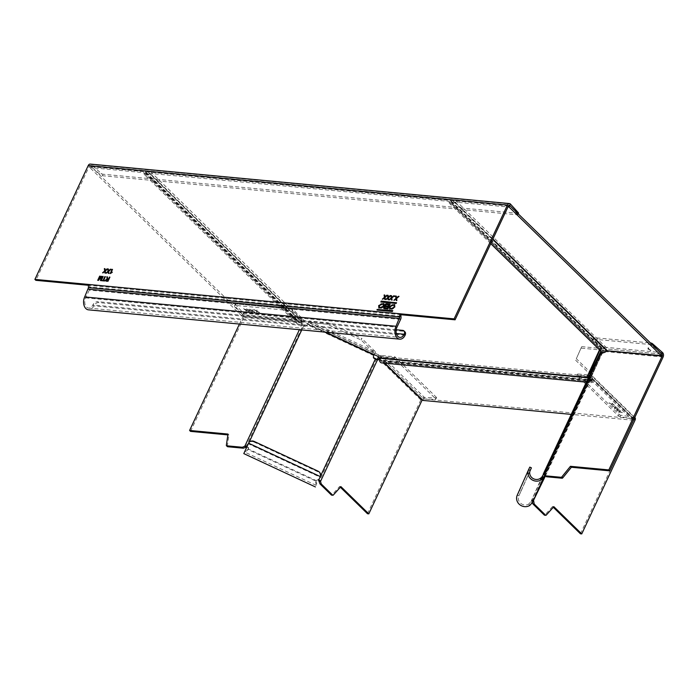 <?xml version="1.0" encoding="UTF-8"?>
<svg xmlns="http://www.w3.org/2000/svg" width="698" height="698" viewBox="0 0 698 698"><rect width="100%" height="100%" fill="white"/><g stroke="black" fill="none" stroke-linecap="round" stroke-linejoin="round"><path stroke-width="0.52" stroke-dasharray="3.49 2.62" d="M390.077 304.241L388.088 309.197L384.511 308.865A1.396 0.916 -45.7 0 1 384.092 308.682L383.856 308.455M384.921 307.853A0.715 0.471 134.3 0 1 385.793 306.876L388.132 307.094M385.741 305.864A0.794 0.523 134.3 0 1 386.701 304.764L389.118 304.991M518.518 213.169A1.413 0.497 25.1 0 1 517.995 213.309L103.025 174.23A1.413 0.497 25.1 0 1 101.289 173.453L91.194 164.554L90.496 166.045A1.413 0.942 95.4 0 0 90.068 165.836A1.413 0.942 95.4 0 0 89.17 166.499L35.851 280.326M517.951 213.571L517.646 214.225A1.413 0.497 -154.9 0 1 517.811 214.661A1.413 0.497 -154.9 0 1 517.297 214.801L102.327 175.722A1.413 0.497 -154.9 0 1 100.591 174.945L101.289 173.453M326.018 332.213L304.145 322.031L301.737 322.014A3.883 2.548 134.3 0 1 296.825 323.436A3.883 2.548 134.3 0 1 296.31 321.499L144.032 172.685L89.798 167.537L90.496 166.045L455.593 200.431A2.12 1.387 -45.7 0 0 453.552 201.486A2.12 1.387 134.3 0 1 450.864 202.263A2.12 1.387 134.3 0 1 450.585 201.207A2.12 1.387 -45.7 0 0 450.297 200.152A2.12 1.387 -45.7 0 0 449.66 199.872L150.559 171.699A2.12 1.387 -45.7 0 0 148.517 172.755A2.12 1.387 134.3 0 1 145.83 173.54A2.12 1.387 134.3 0 1 145.55 172.476A2.12 1.387 -45.7 0 0 145.271 171.42A2.12 1.387 -45.7 0 0 144.626 171.15L90.496 166.045L100.591 174.945M517.646 214.225L509.723 205.526M90.234 164.082A3.176 2.111 -84.6 0 1 91.194 164.554L510.421 204.034M88.855 284.479L89.806 285.412L88.559 285.29M401.123 314.728L89.806 285.412A1.762 1.178 95.4 0 0 89.623 286.974A3.525 2.347 -84.6 0 1 89.265 290.115L85.627 297.88A6.701 4.467 95.4 0 0 88.62 308.08A6.701 4.467 95.4 0 0 92.86 304.939A4.232 2.783 -45.7 0 1 97.685 301.649L98.636 302.583L403.671 331.306A4.232 2.783 134.3 0 1 404.945 331.864M98.636 302.583A4.232 2.783 134.3 0 0 93.811 305.872A8.463 5.636 -84.6 0 1 88.454 309.833M396.185 329.761L97.685 301.649M377.112 310.069L392.459 311.718L392.983 310.863M380.89 301.998L396.237 303.647L396.586 302.749M389.798 309.214L395.016 307.277L394.702 304.616M390.601 308.612A2.382 1.562 134.3 0 1 390.601 306.858A2.382 1.562 134.3 0 1 393.908 305.218M378.997 308.193L384.214 306.256L383.9 303.604M379.791 307.591A2.382 1.562 134.3 0 1 379.791 305.846A2.382 1.562 134.3 0 1 383.097 304.206M108.661 271.374L111.226 269.402M108.923 273.415L108.809 271.522M108.303 273.354L109.071 273.564M106.593 273.197L108.303 271.967M105.965 273.136L106.742 273.346M108.74 270.964A42.107 27.658 -45.7 0 0 108.705 270.702L108.513 269.14M101.236 280.657L103.348 276.626M100.46 280.587L101.385 280.805M98.479 280.395L101.289 277.089M97.711 280.326L98.636 280.544M98.68 279.881L100.338 276.338M101.166 280.116L101.856 276.487M107.954 281.294L110.066 277.254M105.747 280.98L108.111 281.442M107.431 277.795L107.536 277.019M107.893 278.991L107.579 277.944M106.724 280.805L106.34 280.081L108.443 279.566M388.428 297.723L390.993 295.743M388.69 299.765L388.585 297.872M388.071 299.704L388.847 299.913M386.36 299.547L388.079 298.316M385.732 299.486L386.518 299.695M388.516 297.313A42.107 27.658 -45.7 0 0 388.481 297.051L388.28 295.49M394.675 296.519L395.129 296.135M396.612 298.491L399.169 296.519M396.874 300.533L396.761 298.639M396.246 300.472L397.022 300.681M394.545 300.315L396.255 299.084M393.908 300.253L394.693 300.463M396.691 298.09A42.107 27.658 -45.7 0 0 396.656 297.819L396.455 296.257M391.814 298.037L394.379 296.065M392.075 300.079L391.971 298.186M391.456 300.018L392.232 300.227M389.746 299.861L391.456 298.631M389.118 299.8L389.903 300.009M391.901 297.636A42.107 27.658 -45.7 0 0 391.866 297.374L391.665 295.812M385.043 297.4L387.608 295.429M385.305 299.442L385.2 297.549M384.685 299.381L385.462 299.59M382.975 299.224L384.694 297.994M382.347 299.163L383.132 299.372M385.13 296.999A42.107 27.658 -45.7 0 0 385.095 296.737L384.895 295.167M103.775 280.526L105.511 276.827M101.707 280.701L104.726 281.12M111.13 272.796L112.657 269.533M110.528 273.703L112.029 272.752M105.276 271.051L107.841 269.079M105.538 273.093L105.433 271.199M104.918 273.04L105.695 273.241M103.208 272.874L104.918 271.653M102.58 272.813L103.356 273.023M105.354 270.649A42.107 27.658 -45.7 0 0 105.328 270.388L105.128 268.826M256.838 310.139L257.004 311.352L259.455 312.73L257.03 311.544L256.777 312.477L256.62 311.317L254.063 309.877L256.594 311.125L256.951 309.895L256.707 310.88L254.177 309.633L256.733 311.072L256.89 312.242L257.143 311.308L259.569 312.495L257.117 311.107L256.951 309.895M190.545 431.381L243.864 317.546A3.176 2.111 -84.6 0 0 243.41 313.184L242.712 314.685L301.841 320.251L292.139 310.776L235.139 305.41L235.837 303.909L292.837 309.284L302.539 318.759L243.41 313.184L235.488 304.494L234.79 305.986L242.712 314.685L242.014 316.177L89.798 167.537M234.79 305.986A1.413 0.497 25.1 0 1 234.615 305.55A1.413 0.497 25.1 0 1 235.139 305.41M249.43 310.636L251.891 312.023L249.456 310.828L249.212 311.77L249.055 310.601L246.499 309.162L249.029 310.409L249.273 309.423L249.43 310.636L249.387 309.188L249.142 310.174L246.612 308.926L249.169 310.366L249.317 311.526L249.57 310.593L252.004 311.779L249.544 310.401M253.662 309.999L253.252 309.519L253.662 309.999M252.536 310.933L254.988 312.311L252.563 311.125L252.31 312.058L252.153 310.898L249.596 309.458L252.126 310.697L252.371 309.72L252.536 310.933L252.484 309.476L252.24 310.462L249.709 309.214L252.266 310.654L252.423 311.823L252.676 310.88L255.102 312.076L252.65 310.689M246.333 310.348L248.785 311.727L246.359 310.54L246.106 311.474L245.949 310.313L243.393 308.874L245.923 310.121L246.167 309.135L246.333 310.348L246.281 308.891L246.036 309.877L243.506 308.629L246.062 310.069L246.22 311.238L246.464 310.296L248.898 311.491L246.438 310.104M292.139 310.776L292.837 309.284M235.837 303.909A1.413 0.497 -154.9 0 0 235.322 304.058A1.413 0.497 -154.9 0 0 235.488 304.494M239.431 324.055L242.913 316.622A1.413 0.942 95.4 0 0 242.712 314.685L90.496 166.045M302.539 318.759A3.176 2.111 95.4 0 1 302.993 323.122L302.435 324.308A1.413 0.925 -45.7 0 0 302.496 325.416A1.413 0.925 -45.7 0 0 302.723 325.565L301.772 324.631A1.413 0.925 134.3 0 1 301.545 324.491A1.413 0.925 134.3 0 1 301.484 323.383L302.042 322.188A1.413 0.942 -84.6 0 0 301.841 320.251M227.295 446.423A0.707 0.462 134.3 0 1 227.304 446.284L228.935 434.994L227.862 434.898M227.984 434.069L228.935 434.994M245.766 447.139L302.853 325.608L302.086 324.701A3.193 0.986 -151.8 0 0 301.772 324.631L299.39 329.7M327.257 324.23L327.955 322.738L309.066 320.958L308.368 322.45L374.87 353.406L374.285 354.68L375.568 351.914L374.87 353.406L361.145 340.005L327.257 324.23L308.368 322.45L306.788 325.87A1.413 1.317 24 0 1 304.947 326.472L303.674 325.87A1.413 0.497 -154.9 0 0 302.853 325.608M254.098 441.398L253.845 441.965A4.232 3.961 -156 0 0 248.331 443.771L244.536 452.007L245.164 450.725L244.588 451.99L247.362 450.393A8.978 0.951 127.6 0 0 248.069 449.564A2.12 1.981 24 0 0 246.987 446.877L246.254 446.886M307.041 325.303A1.413 1.317 -156 0 1 305.201 325.896L303.927 325.303A3.176 1.126 25.1 0 0 302.086 324.701M373.491 356.416L373.299 356.826A1.413 1.317 24 0 0 374.015 358.615L375.297 359.208A1.413 0.497 -154.9 0 1 376.03 359.662L376.152 359.74A1.413 0.942 95.4 0 0 376.414 359.819A1.413 0.942 95.4 0 0 377.051 359.54M306.788 325.87L309.066 320.958L375.568 351.914L361.852 338.513L361.145 340.005M318.524 480.172A2.12 1.981 24 0 0 315.854 481.114L316.107 480.538A2.12 1.981 -156 0 1 318.785 479.605M327.955 322.738L361.852 338.513M303.674 325.87L247.24 446.301A2.12 1.981 -156 0 1 248.322 448.989A7.346 0.951 -49.3 0 1 247.711 449.625L245.164 450.725M377.199 359.662L376.03 359.662M367.497 513.745L420.824 399.91A3.176 2.085 134.3 0 1 424.436 397.441L423.738 398.933A1.413 0.925 -45.7 0 0 422.316 399.727M379.354 357.777A1.413 0.925 134.3 0 1 380.785 356.992L423.738 398.933L435.351 399.335L436.049 397.843L424.436 397.441L381.483 355.5A3.176 2.085 -45.7 0 0 378.517 356.957M377.461 359.863L376.152 359.74L319.195 481.315M340.362 487.239L339.603 486.506L331.934 494.987A0.707 0.471 -84.6 0 1 331.829 495.065M339.603 486.506L340.912 486.628M394.841 356.757L436.25 397.188L435.552 398.689L394.143 358.249L394.841 356.757L381.483 355.5M436.049 397.843A1.413 0.497 -154.9 0 0 436.477 397.694A1.413 0.497 -154.9 0 0 436.25 397.188M394.143 358.249L380.785 356.992M435.552 398.689A1.413 0.497 25.1 0 1 435.779 399.186A1.413 0.497 25.1 0 1 435.351 399.335M316.011 481.411A7.346 0.864 99.2 0 1 316.107 480.538L248.322 448.989L248.069 449.564L315.854 481.114A8.978 0.838 -77.6 0 0 315.671 482.178L316.011 481.411L316.787 484.063M315.671 482.178L316.211 485.328M244.588 451.99L243.794 453.604M247.362 450.393L247.711 449.625M253.845 441.965L317.791 471.735A4.232 3.961 -156 0 1 320.007 476.97M247.144 446.275L249.046 442.445M608.996 403.06L611.736 404.081L612.704 403.435L612.172 404.247L614.65 405.337L612.015 404.351L611.012 405.023L611.579 404.194L609.11 402.825L611.692 403.95L611.125 404.788L612.129 404.116L614.764 405.102L612.286 404.011L612.809 403.2L611.849 403.845L609.11 402.825M589.627 375.096L591.014 375.227L633.967 417.177L620.784 415.24L620.077 416.732L633.269 418.669L590.316 376.728L576.958 375.463L618.367 415.903L619.065 414.411L577.656 373.971L588.545 375.001M620.077 416.732A1.413 0.497 25.1 0 1 618.367 415.903M617.241 409.456L618.201 408.81L617.669 409.613L620.147 410.712L617.512 409.726L616.517 410.398L617.076 409.56L614.502 408.426L617.346 409.211L614.606 408.19L617.189 409.325L616.622 410.154L617.625 409.482L620.26 410.468L617.782 409.377L618.315 408.566L617.346 409.211M611.701 405.468L612.338 405.477L611.701 405.468M614.982 407.257L615.941 406.602L615.418 407.414L617.896 408.505L615.261 407.519L614.257 408.199L614.825 407.362L612.242 406.227L615.095 407.013L612.355 405.992L614.938 407.117L614.371 407.955L615.374 407.283L618 408.269L615.531 407.178L616.055 406.367L615.095 407.013M619.492 411.654L620.452 411.009L619.929 411.82L622.398 412.911L619.772 411.925L618.768 412.597L619.335 411.759L616.753 410.633L619.606 411.419L616.866 410.389L619.449 411.523L618.882 412.361L619.876 411.689L622.511 412.666L620.042 411.576L620.566 410.773L619.606 411.419M576.958 375.463L577.656 373.971M619.065 414.411A1.413 0.497 -154.9 0 0 620.784 415.24M634.927 417.596A3.176 2.085 134.3 0 0 633.967 417.177L633.269 418.669L423.738 398.933L423.04 400.434M580.439 533.795L633.758 419.96A1.413 0.925 -45.7 0 0 633.697 418.852A1.413 0.925 -45.7 0 0 633.269 418.669L632.571 420.161L571.226 414.385M634.796 417.465L591.974 375.646A3.176 2.085 -45.7 0 1 592.113 378.142L591.555 379.337A1.413 0.942 -84.6 0 1 590.656 380A1.413 0.942 -84.6 0 1 590.395 379.913L589.086 379.791A1.413 0.942 95.4 0 0 589.348 379.878A1.413 0.942 95.4 0 0 590.238 379.215L590.805 378.019A1.413 0.925 134.3 0 0 590.735 376.911A1.413 0.925 134.3 0 0 590.316 376.728M553.296 507.298L552.537 506.556L553.854 506.678M532.461 502.438L531.928 499.576L531.335 500.806A7.346 7.329 -178.8 0 1 530.881 501.644L528.77 504.026L529.773 505.439M552.537 506.556L544.868 515.037A0.707 0.471 -84.6 0 1 544.772 515.124M591.974 375.646A3.176 2.085 -45.7 0 0 591.014 375.227M545.461 475.844L590.395 379.913L588.868 379.599A3.193 0.968 -157.7 0 0 589.086 379.791L532.138 501.373L532.984 501.452M590.037 374.241A1.413 1.317 24 0 1 590.089 375.376A1.413 1.317 24 0 0 590.089 375.376L589.522 376.597L591.119 377.339L590.15 379.442A1.413 0.497 -154.9 0 0 590.29 379.843M589.522 376.597L588.554 378.7A3.176 1.126 25.1 0 0 588.868 379.599M589.356 373.605L590.063 372.113A3.176 2.966 -156 0 1 591.703 376.091L602.234 352.394A3.176 2.966 24 0 1 602.217 352.446L544.745 475.076M591.119 377.339L591.677 376.143A3.176 2.966 -156 0 0 591.703 376.091M600.725 351.059A1.413 1.317 -156 0 0 599.896 349.907L600.594 348.415A3.176 2.966 24 0 1 602.234 352.394M581.704 346.636L600.594 348.415L590.063 372.113L576.339 358.711L581.704 346.636L581.006 348.127L599.146 349.838L599.818 348.319L601.885 348.511A2.12 1.387 134.3 0 1 602.522 348.791A2.12 1.387 134.3 0 1 602.81 349.846A2.12 1.387 -45.7 0 0 603.089 350.902A2.12 1.387 -45.7 0 0 605.768 350.126A2.12 1.387 134.3 0 1 607.81 349.07L661.948 354.165M576.339 358.711L581.006 348.127M575.632 360.203L588.815 373.072M600.769 352.83L601.885 353.764A1.413 0.497 -154.9 0 0 601.501 353.921L544.955 475.015L544.204 474.483M546.377 476.743L544.955 475.015M601.885 353.764A1.448 0.663 18.6 0 1 602.025 353.746A1.413 0.925 -45.7 0 0 603.412 352.656L603.971 351.46A3.176 2.111 -84.6 0 0 603.517 347.098L593.815 337.623L650.475 342.962M601.074 352.822L602.025 353.746L545.077 475.329L544.126 474.396M650.719 343.198L650.117 344.489L593.117 339.123L602.819 348.599A1.413 0.942 95.4 0 1 603.02 350.536L602.461 351.731A1.413 0.925 134.3 0 1 602.042 352.316M593.117 339.123L593.815 337.623M602.819 348.599L661.94 354.165L651.853 345.266L652.159 344.611M650.117 344.489A1.413 0.497 25.1 0 1 651.853 345.266M528.63 469.571L517.288 495.091L519.574 490.144L521.17 490.886L518.884 495.842A6.701 6.265 24 0 0 518.832 495.946A6.701 6.265 24 0 0 520.813 503.406A6.701 6.265 24 0 0 528.77 504.026M532.365 502.586L530.881 501.644M542.076 476.655L531.335 500.806L532.94 501.557M519.574 490.144L529.808 467.102M521.17 490.886L529.861 471.333M533.464 500.44L531.876 499.698L588.554 378.7M533.237 500.92L531.885 500.579M377.906 356.364L378.604 354.863L380.105 356.329A2.12 1.413 -84.6 0 1 380.619 358.58A2.12 1.413 95.4 0 0 381.78 361.136A2.12 1.413 95.4 0 0 382.774 360.683A2.12 1.413 -84.6 0 1 383.769 360.22A2.12 1.413 -84.6 0 1 384.415 360.534L423.738 398.933M378.604 354.863L304.843 320.539L302.775 320.338A2.12 1.387 134.3 0 0 300.733 321.394A2.12 1.387 -45.7 0 1 298.055 322.171L145.83 173.54M589.321 375.76L589.635 376.065A2.12 1.413 95.4 0 1 590.15 378.307L380.619 358.58M601.859 352.158A3.883 2.548 134.3 0 1 601.336 350.23L448.962 201.364L149.512 173.374L301.737 322.014M599.486 349.846L601.292 350.047M588.623 377.252L589.025 377.932A3.883 2.583 95.4 0 0 591.145 382.626A3.883 2.583 95.4 0 0 592.968 381.789L632.571 420.161M384.912 363.204L383.438 362.053A3.883 2.583 -84.6 0 1 381.614 362.89M383.769 360.22L593.3 379.956A2.12 1.413 95.4 0 1 593.946 380.27L633.269 418.669M593.3 379.956A2.12 1.413 95.4 0 0 592.305 380.41A2.12 1.413 -84.6 0 1 591.311 380.872A2.12 1.413 -84.6 0 1 590.15 378.307M599.12 349.811L599.818 348.319M449.067 201.417L449.119 201.591A3.883 2.548 -45.7 0 0 449.634 203.528A3.883 2.548 -45.7 0 0 454.546 202.097L507.961 206.922M648.137 348.921L650.806 350.684L648.023 349.157L648.076 347.822L648.695 347.883L648.643 349.209L650.806 350.684M650.911 350.44L648.756 348.974L648.695 347.883M648.023 349.157L647.962 348.066L648.582 348.119M304.145 322.031L304.843 320.539M144.032 172.685L144.085 172.86A3.883 2.548 -45.7 0 0 144.599 174.797A3.883 2.548 -45.7 0 0 149.512 173.374M145.55 172.476L297.776 321.115A2.12 1.387 134.3 0 0 297.488 320.059A2.12 1.387 134.3 0 0 296.851 319.78L242.721 314.685M296.257 321.324L242.014 316.177M297.776 321.115A2.12 1.387 -45.7 0 0 298.055 322.171M508.406 205.98L89.17 166.499M103.025 174.23L102.327 175.722M517.297 214.801L517.995 213.309M405.128 335.188L93.811 305.872L92.86 304.939L396.351 333.522M85.627 297.88L396.953 327.196M403.671 331.306L402.72 330.381M400.949 316.299L89.623 286.974M400.591 319.431L89.265 290.115M302.993 323.122L243.864 317.546M242.913 316.622L302.042 322.188M302.435 324.308L301.484 323.383M304.947 326.472L305.201 325.896M373.858 355.631L307.347 324.675M318.611 480.207L375.297 359.208M373.299 356.826L373.526 356.303M307.6 324.108L324.762 332.091M301.763 329.927L303.927 325.303M374.268 358.048L374.015 358.615M379.459 358.371L384.362 363.152M420.824 399.91L377.862 357.969M331.934 494.987L333.243 495.109M248.584 443.195L248.331 443.771L319.954 477.1M317.791 471.735L318.044 471.159M226.353 445.359L227.304 446.284M592.113 378.142L634.037 419.079M633.758 419.96L590.805 378.019M591.555 379.337L590.238 379.215M590.15 379.442L545.147 475.513M590.36 378.988L588.754 378.246M602.217 352.446L591.677 376.143M601.65 353.642L600.149 352.944M600.629 351.679L590.089 375.376L600.612 351.696M599.695 353.633L601.301 354.375M603.02 350.536L606.658 350.876M602.461 351.731L603.412 352.656M663.1 357.027L603.971 351.46M662.646 352.673L603.517 347.098M517.288 495.091L518.884 495.842L530.131 470.531M531.3 468.096L529.703 467.355M544.868 515.037L546.176 515.159M150.559 171.699L302.775 320.338M380.105 356.329L589.635 376.065M601.885 348.511L449.66 199.872M588.938 377.557L588.501 377.513M302.077 321.839L149.852 173.2M448.962 201.364L601.187 350.003M589.025 377.932L588.335 377.871M592.968 381.789L383.438 362.053M383.708 362.026L593.239 381.762M593.946 380.27L384.415 360.534M592.305 380.41L382.774 360.683M449.119 201.591L601.336 350.23M455.593 200.431L607.81 349.07M453.552 201.486L605.768 350.126M450.585 201.207L602.81 349.846M492.91 239.048L454.887 201.923M454.546 202.097L492.744 239.397M148.517 172.755L300.733 321.394M296.851 319.78L144.626 171.15M143.928 172.642L296.153 321.281M144.085 172.86L296.31 321.499M90.068 165.836L509.296 205.317M517.811 214.661L518.213 213.815M88.62 308.08L399.937 337.396M302.496 325.416L301.545 324.491M373.29 356.844L373.543 356.277M376.414 359.819L377.723 359.95M435.779 399.186L436.477 397.694M316.159 485.346L244.536 452.007M248.087 449.529L248.34 448.954M235.322 304.058L234.615 305.55M633.697 418.852L590.735 376.911M590.656 380L589.348 379.878M601.257 354.462L599.661 353.72M543.847 474.23L544.571 474.832M530.183 470.426L518.832 495.946M533.525 500.318L531.928 499.576M586.32 382.172L591.145 382.626M383.603 361.974L593.134 381.71M381.78 361.136L591.311 380.872M603.089 350.902L450.864 202.263M602.522 348.791L450.297 200.152M490.746 243.672L449.634 203.528M296.825 323.436L144.599 174.797M297.488 320.059L145.271 171.42"/><path stroke-width="1.05" d="M385.008 307.993L384.781 307.766A0.715 0.471 -45.7 0 1 385.566 306.658L387.896 306.876L387.565 308.307L385.226 308.088A0.715 0.471 134.3 0 1 384.921 307.853M387.896 306.876L387.565 308.307M387.329 308.08L384.999 307.862A0.715 0.471 -45.7 0 1 384.781 307.766M384.877 306.352A1.64 1.073 134.3 0 1 384.781 306.274A1.64 1.073 134.3 0 1 384.703 304.982A1.64 1.073 134.3 0 1 386.57 303.709L390.165 304.049L387.861 308.978L384.284 308.638A1.396 0.916 134.3 0 1 383.856 308.455A1.396 0.916 134.3 0 1 383.795 307.356A1.396 0.916 134.3 0 1 384.877 306.352L385.104 306.57A1.396 0.916 -45.7 0 0 384.022 307.582A1.396 0.916 -45.7 0 0 383.987 308.551M390.077 304.241L386.805 303.927A1.64 1.073 -45.7 0 0 384.93 305.201A1.64 1.073 -45.7 0 0 384.921 306.396M385.828 306.003L385.601 305.776A0.794 0.523 -45.7 0 1 386.474 304.537L389.118 304.991L388.489 306.335L386.073 306.108A0.794 0.523 134.3 0 1 385.741 305.864M454.128 318.881L455.079 319.815L401.123 314.728L400.172 313.803L454.128 318.881L507.455 205.055A3.176 2.111 95.4 0 1 509.461 203.563A3.176 2.111 95.4 0 1 510.421 204.034L518.344 212.733A1.413 0.497 25.1 0 1 518.518 213.169L518.213 213.815M88.855 284.479L400.172 313.803A3.525 2.347 95.4 0 0 399.814 316.936L396.002 326.271A8.463 5.636 95.4 0 0 399.771 339.158L88.454 309.833A8.463 5.636 -84.6 0 1 84.676 296.947L88.498 287.611A3.525 2.347 -84.6 0 1 88.855 284.479L34.9 279.401L35.851 280.326L88.559 285.29M509.461 203.563L90.234 164.082A3.176 2.111 -84.6 0 0 88.218 165.574L34.9 279.401M377.06 309.441L392.651 310.593L392.232 311.491L377.042 310.06L377.06 309.441L392.808 310.811M380.82 301.998L381.239 301.1L396.551 302.853L396.01 303.429L380.82 301.998M394.789 307.059L389.667 309.101L389.484 306.553L394.606 304.511L394.789 307.059M378.682 305.541L383.804 303.49L383.987 306.038L378.866 308.08L378.682 305.541L378.997 308.193M108.897 270.545L110.441 269.192L109.054 270.693M110.441 269.192L111.069 269.245L108.661 271.374L108.923 273.415L108.303 273.354L108.155 271.819L105.965 273.136L108.033 271.304L107.736 268.931L108.356 268.992L108.556 270.554A42.107 27.658 134.3 0 1 108.591 270.815M102.676 276.425L101.166 280.116L102.676 276.425L103.191 276.478L101.236 280.657L100.46 280.587L101.131 276.94L98.479 280.395L97.711 280.326L99.666 276.146L97.921 280.343M99.666 276.146L100.18 276.19L98.523 279.732L101.707 276.329L101.018 279.968M105.668 280.919L107.954 281.294L109.918 277.106L108.522 278.938L107.719 278.825M106.366 281.137L105.668 279.898L107.16 278.86L106.794 276.809L107.387 276.87L107.789 278.912M107.318 279.008L106.977 278.633L107.318 279.008L105.817 280.046L106.515 281.285M388.664 296.894L390.208 295.533L388.821 297.043M390.208 295.533L390.836 295.594L388.428 297.723L388.69 299.765L388.071 299.704L387.922 298.168L385.732 299.486L387.809 297.653L387.503 295.28L388.123 295.341L388.324 296.903A42.107 27.658 134.3 0 1 388.358 297.165M394.719 295.961L394.937 296.545L395.19 296.004L394.675 296.519M396.848 297.662L398.392 296.31L396.996 297.81M398.392 296.31L399.02 296.371L396.612 298.491L396.874 300.533L396.246 300.472L396.106 298.936L393.908 300.253L395.984 298.421L395.679 296.057L396.307 296.109L396.508 297.671A42.107 27.658 134.3 0 1 396.543 297.933M392.049 297.217L393.593 295.856L392.206 297.365M393.593 295.856L394.222 295.917L391.814 298.037L392.075 300.079L391.456 300.018L391.308 298.482L389.118 299.8L391.194 297.976L390.889 295.603L391.508 295.664L391.709 297.226A42.107 27.658 134.3 0 1 391.744 297.488M385.279 296.58L386.823 295.219L385.436 296.729M386.823 295.219L387.46 295.28L385.043 297.4L385.305 299.442L384.685 299.381L384.537 297.845L382.347 299.163L384.424 297.339L384.118 294.966L384.738 295.018L384.938 296.58A42.107 27.658 134.3 0 1 384.973 296.851M104.84 276.626L103.103 280.326L101.707 280.701L104.569 280.971L104.796 280.491L103.627 280.378L105.354 276.678L104.84 276.626L103.26 280.474L101.917 280.718M110.075 273.52L111.881 272.604L112.108 272.107L110.973 272.648L112.5 269.384L110.075 273.52M105.511 270.231L107.056 268.87L105.668 270.379M107.056 268.87L107.684 268.931L105.276 271.051L105.538 273.093L104.918 273.04L104.77 271.505L102.58 272.813L104.656 270.99L104.351 268.617L104.97 268.678L105.171 270.239A42.107 27.658 134.3 0 1 105.206 270.501M455.079 319.815L508.406 205.98A1.413 0.942 -84.6 0 1 509.296 205.317A1.413 0.942 -84.6 0 1 509.723 205.526L510.421 204.034M399.771 339.158A8.463 5.636 95.4 0 0 405.128 335.188A4.232 2.783 134.3 0 0 404.945 331.864L403.994 330.931A4.232 2.783 -45.7 0 1 404.177 334.255A6.701 4.467 -84.6 0 1 399.937 337.396A6.701 4.467 -84.6 0 1 396.953 327.196L400.591 319.431A3.525 2.347 95.4 0 0 400.949 316.299A1.762 1.178 -84.6 0 1 401.123 314.728M403.994 330.931A4.232 2.783 -45.7 0 0 402.72 330.381L396.185 329.761M396.586 302.749L381.466 301.327L380.89 301.998M394.702 304.616L389.711 306.78L389.798 309.214M393.908 305.218A2.382 1.562 134.3 0 1 394.03 305.323A2.382 1.562 134.3 0 1 394.134 307.199A2.382 1.562 134.3 0 1 390.706 308.734A2.382 1.562 134.3 0 1 390.601 308.612M390.365 306.64A2.382 1.562 -45.7 0 0 390.47 308.507A2.382 1.562 -45.7 0 0 393.908 306.972A2.382 1.562 -45.7 0 0 393.803 305.105A2.382 1.562 -45.7 0 0 390.365 306.64M383.9 303.604L378.909 305.759M383.097 304.206A2.382 1.562 134.3 0 1 383.228 304.311A2.382 1.562 134.3 0 1 383.333 306.178A2.382 1.562 134.3 0 1 379.895 307.713A2.382 1.562 134.3 0 1 379.791 307.591M379.564 305.619A2.382 1.562 -45.7 0 0 379.668 307.495A2.382 1.562 -45.7 0 0 383.097 305.951A2.382 1.562 -45.7 0 0 382.993 304.084A2.382 1.562 -45.7 0 0 379.564 305.619M108.155 271.819L108.434 273.372M108.033 271.304L106.253 273.162M107.736 268.931L108.19 271.452M108.373 269.131L107.885 269.088M101.131 276.94L100.634 280.596M98.523 279.732L101.166 276.286M109.403 277.062L108.67 279.087L107.893 278.991M106.794 276.809L107.126 278.781M107.396 277.001L106.951 276.958M107.815 280.91L106.724 280.805L106.34 280.081L106.724 280.805L107.815 280.91L108.295 279.418L107.667 280.762M106.183 279.933L106.576 280.657L106.183 279.933L108.295 279.418M387.922 298.168L388.201 299.712M387.809 297.653L386.02 299.512M387.503 295.28L387.957 297.802M388.14 295.481L387.652 295.429M396.106 298.936L396.385 300.489M395.984 298.421L394.204 300.28M395.679 296.057L396.141 298.57M396.324 296.249L395.836 296.205M391.308 298.482L391.587 300.035M391.194 297.976L389.405 299.826M390.889 295.603L391.342 298.125M391.526 295.795L391.037 295.751M384.537 297.845L384.816 299.398M384.424 297.339L382.635 299.189M384.118 294.966L384.572 297.488M384.755 295.158L384.266 295.114M103.627 280.378L104.735 280.613M112.029 269.341L110.284 273.546M110.973 272.648L112.265 272.255M104.77 271.505L105.049 273.049M104.656 270.99L102.868 272.839M104.351 268.617L104.805 271.138M104.988 268.809L104.499 268.765M388.891 304.764L388.254 306.108L385.837 305.881A0.794 0.523 -45.7 0 1 385.601 305.776M239.431 324.055L189.594 430.448L227.984 434.069L226.353 445.359A0.707 0.462 -45.7 0 0 226.658 445.795L227.609 446.729L243.305 448.203L242.354 447.27L244.815 446.214L247.24 446.301M227.862 434.898L190.545 431.381L189.594 430.448M246.987 446.877L243.305 448.203M242.354 447.27L226.658 445.795M379.354 357.777A1.413 0.925 134.3 0 0 379.171 358.091L378.613 359.287A1.413 0.942 -84.6 0 1 377.723 359.95A1.413 0.942 -84.6 0 1 377.461 359.863A3.193 0.986 -158.1 0 0 377.199 359.662A3.176 1.126 25.1 0 0 375.55 358.641L374.268 358.048A1.413 1.317 -156 0 1 373.552 356.25L373.491 356.416M318.785 479.605A2.12 1.981 -156 0 1 318.864 479.639L320.513 481.437L321.298 484.019L319.989 483.897L318.611 480.207A2.12 1.981 24 0 0 318.524 480.172M375.55 358.641L318.611 480.207M319.082 480.782L320.05 480.634M319.195 481.315L320.513 481.437L377.461 359.863M319.989 483.897L331.393 495.03L332.702 495.152A0.707 0.471 95.4 0 0 333.243 495.109L340.912 486.628L368.806 513.868L422.133 400.033A1.413 0.925 -45.7 0 1 422.316 399.727M332.702 495.152L321.298 484.019M368.806 513.868L367.497 513.745L340.362 487.239M378.517 356.957A3.176 2.085 -45.7 0 0 377.862 357.961M377.862 357.969L377.304 359.165A1.413 0.942 95.4 0 1 377.051 359.54M331.829 495.065A0.707 0.471 -84.6 0 1 331.393 495.03M315.417 486.942L243.794 453.604L248.584 443.195A4.232 3.961 24 0 1 254.098 441.398L318.044 471.159A4.232 3.961 24 0 1 320.208 476.533L319.954 477.1A4.232 3.961 -156 0 0 320.007 476.97M246.254 446.886L245.722 446.039M299.39 329.7L244.815 446.214L245.766 447.139M588.545 375.001L589.627 375.096M529.861 471.333L531.405 467.843L529.808 467.102L528.63 469.571A8.463 7.922 24 0 0 528.569 469.702L517.227 495.231A8.463 7.922 -156 0 0 519.713 504.663A8.463 7.922 -156 0 0 529.773 505.439L532.365 502.586A8.978 8.908 14.3 0 0 532.94 501.557L533.525 500.318L534.232 504.069L532.923 503.947L544.327 515.08L545.635 515.203A0.707 0.471 95.4 0 0 546.176 515.159L553.854 506.678L581.748 533.918L635.067 420.091A3.176 2.085 134.3 0 0 634.927 417.596L634.796 417.465M581.748 533.918L580.439 533.795L553.296 507.298M545.635 515.203L534.232 504.069M532.923 503.947L532.461 502.438M544.772 515.124A0.707 0.471 -84.6 0 1 544.327 515.08M544.745 475.076L543.672 477.397L542.076 476.655L543.663 474.09L546.377 476.743L562.073 478.226L561.122 477.292A0.707 0.462 -45.7 0 0 561.803 476.943L570.432 466.316L608.831 469.929L662.149 356.102A1.413 0.942 -84.6 0 0 661.948 354.165L661.25 355.657L606.771 350.736A3.883 2.548 134.3 0 1 601.859 352.158L490.746 243.672M599.975 353.066L600.612 351.696A1.413 1.317 -156 0 0 600.629 351.679A1.413 1.317 -156 0 0 600.725 351.059M599.512 349.873L588.135 374.599L589.321 375.76M588.815 373.072L589.356 373.605A1.413 1.317 24 0 1 590.037 374.241M599.905 353.171L543.219 474.178L599.905 353.179A3.176 1.126 25.1 0 1 599.905 353.171A3.176 1.126 25.1 0 1 600.769 352.83A3.193 1.283 -157.7 0 1 601.074 352.822A1.413 0.925 134.3 0 0 602.042 352.316M561.122 477.292L545.426 475.818M608.831 469.929L609.782 470.862L663.1 357.027A3.176 2.111 95.4 0 0 662.646 352.673L661.948 354.165L509.723 205.526L509.025 207.018L661.25 355.657M609.782 470.862L571.383 467.25L562.754 477.877A0.707 0.462 134.3 0 1 562.073 478.226M571.383 467.25L570.432 466.316M652.159 344.611L652.551 343.774L662.646 352.673M652.551 343.774A1.413 0.497 -154.9 0 0 650.815 342.997M532.94 501.557L543.672 477.397A8.978 7.399 -153.9 0 1 543.184 478.252L541.7 477.31A7.346 5.802 26.4 0 0 542.076 476.655M543.184 478.252L541.125 479.919L540.121 478.505L541.7 477.31M540.121 478.505A6.701 6.265 -156 0 1 532.155 477.886A6.701 6.265 -156 0 1 530.183 470.426A6.701 6.265 -156 0 1 530.227 470.312L531.405 467.843M528.569 469.702A8.463 7.922 24 0 0 531.065 479.133A8.463 7.922 24 0 0 541.125 479.919M545.147 475.513L533.464 500.44M532.984 501.452L545.461 475.844M326.018 332.213L377.906 356.364L379.494 358.196A3.883 2.583 -84.6 0 0 381.614 362.89L586.32 382.172M588.623 377.252L587.437 376.091L599.486 349.846M571.226 414.385L423.04 400.434L384.912 363.204M587.437 376.091L588.135 374.599M508.833 205.448L509.723 205.526L508.833 205.448M507.961 206.922L509.025 207.018M88.218 165.574L507.455 205.055M518.344 212.733L517.951 213.571M405.128 335.188L404.177 334.255L396.351 333.522M396.002 326.271L84.676 296.947M88.314 289.181L399.64 318.497M399.814 316.936L88.498 287.611M324.762 332.091L374.111 355.055M249.046 442.445L301.763 329.927M384.362 363.152L422.133 400.033M378.613 359.287L377.304 359.165M319.954 477.1L320.208 476.533L248.584 443.195M634.037 419.079L635.067 420.091M599.791 350.143L589.356 373.605M544.126 474.396L601.074 352.822M606.658 350.876L662.149 356.102M562.754 477.877L561.803 476.943M530.131 470.531L528.63 469.571M588.501 377.513L379.407 357.83M588.335 377.871L379.494 358.196M607.112 350.562L492.91 239.048M492.744 239.397L606.771 350.736M332.911 495.257L331.602 495.135M320.234 476.464L319.981 477.039M226.449 445.699L227.4 446.633M544.536 515.185L545.845 515.307"/></g></svg>
